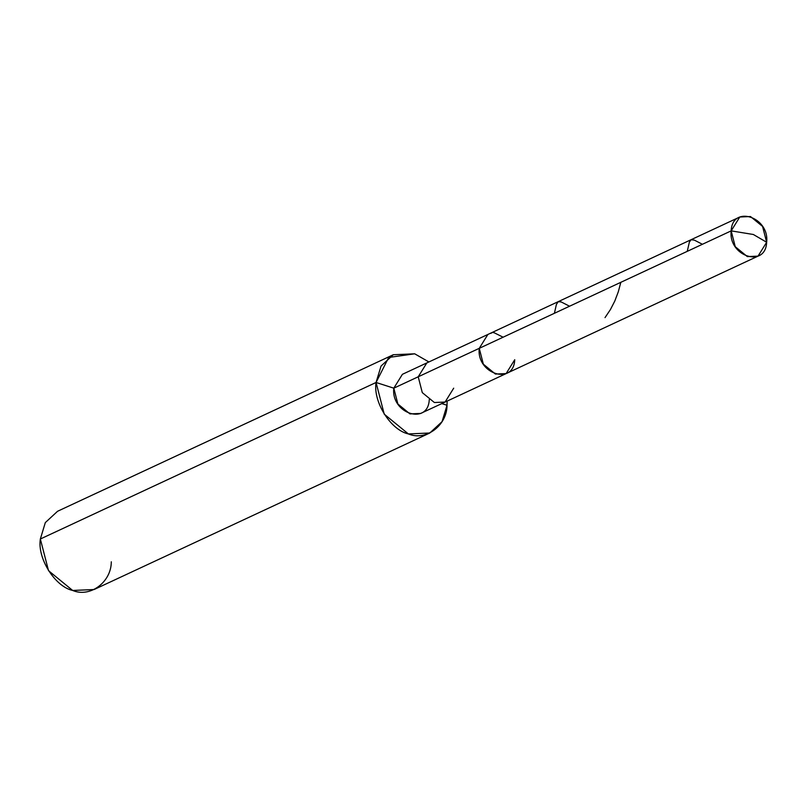 <?xml version="1.0" encoding="UTF-8"?>
<svg xmlns="http://www.w3.org/2000/svg" width="807" height="807" viewBox="0 0 807 807"><rect width="100%" height="100%" fill="white"/><g stroke="black" fill="none" stroke-linecap="round" stroke-linejoin="round"><path stroke-width="1.21" d="M758.035 256.132L766.65 242.261C765.591 268.408 728.166 256.384 731.172 230.873L735.258 246.7L747.332 256.596L758.035 256.132L445.081 402.057L420.659 413.436L409.966 413.9L397.881 404.004L393.806 388.177L418.218 376.788L422.293 392.626L434.378 402.522L445.081 402.057L434.378 402.522L422.293 392.626L418.218 376.788L479.257 348.331L483.332 364.159L495.417 374.055L506.12 373.591L495.417 374.055L483.332 364.159L479.257 348.331C476.251 373.843 513.676 385.867 514.735 359.72C513.676 385.867 476.251 373.843 479.257 348.331L487.872 334.461L479.257 348.331L731.172 230.873C732.231 204.726 769.656 216.75 766.65 242.261L753.355 234.494L731.172 230.873L418.218 376.788L426.832 362.918L418.218 376.788L393.806 388.177L402.411 374.307L739.787 217.002L731.172 230.873L753.355 234.494L766.65 242.261L762.575 226.434L750.49 216.538L739.787 217.002M429.788 433.006L94.076 589.534L72.67 590.462L48.511 570.67L40.35 539.005L376.062 382.478L384.223 414.142L408.382 433.934L429.788 433.006L442.044 421.678L447.017 405.265L441.792 403.591L447.017 405.265L447.149 401.089L447.017 405.265C447.038 425.602 425.793 441.368 408.382 433.934C390.689 430.091 372.915 401.785 376.062 382.478L393.806 388.177L376.062 382.478L388.681 357.481L414.687 353.809L428.9 361.95L414.687 353.809L393.291 354.737L381.035 366.065L376.062 382.478L40.35 539.005L45.323 522.593L57.579 511.265L393.291 354.737M506.12 373.591L514.735 359.72M445.081 402.057L453.695 388.187M393.806 388.177C390.79 413.688 428.214 425.713 429.274 399.566M40.35 539.005C37.203 558.323 54.977 586.618 72.67 590.462C90.081 597.896 111.326 582.129 111.295 561.803M702.403 244.279L694.434 240.163L691.054 239.719L689.38 242.11L687.251 251.35M569.55 306.226L561.218 301.959L558.273 301.636L556.406 304.41L554.399 313.298M620.825 282.319L618.293 291.821L614.773 301.102L610.445 309.525L605.018 317.625M503.124 337.205L493.955 332.645L492.169 332.504L490.908 333.372"/></g></svg>

